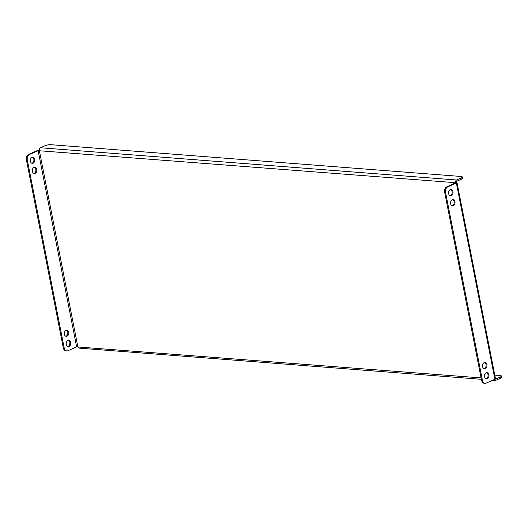 <?xml version="1.0" encoding="UTF-8"?>
<svg xmlns="http://www.w3.org/2000/svg" width="528" height="528" viewBox="0 0 528 528"><rect width="100%" height="100%" fill="white"/><g stroke="black" fill="none" stroke-linecap="round" stroke-linejoin="round"><path stroke-width="0.79" d="M70.666 342.434A3.128 2.251 94.4 0 0 68.726 340.276A3.128 2.251 94.4 0 0 66.304 344.362A3.128 2.251 94.4 0 0 68.244 346.513A3.128 2.251 94.4 0 0 70.666 342.434M67.802 346.421A3.128 2.251 94.4 0 0 69.775 342.368A3.128 2.251 94.4 0 0 68.277 340.303M68.666 332.257A3.128 2.251 94.4 0 0 66.733 330.099A3.128 2.251 94.4 0 0 64.31 334.184A3.128 2.251 94.4 0 0 66.251 336.336A3.128 2.251 94.4 0 0 68.666 332.257M65.809 336.244A3.128 2.251 94.4 0 0 67.775 332.191A3.128 2.251 94.4 0 0 66.284 330.132M36.722 169.422A3.128 2.251 94.4 0 0 34.782 167.27A3.128 2.251 94.4 0 0 32.366 171.349A3.128 2.251 94.4 0 0 34.3 173.507A3.128 2.251 94.4 0 0 36.722 169.422M33.858 173.408A3.128 2.251 94.4 0 0 35.831 169.356A3.128 2.251 94.4 0 0 34.333 167.297M34.723 159.245A3.128 2.251 94.4 0 0 32.789 157.093A3.128 2.251 94.4 0 0 30.367 161.172A3.128 2.251 94.4 0 0 32.307 163.33A3.128 2.251 94.4 0 0 34.723 159.245M31.865 163.231A3.128 2.251 94.4 0 0 33.832 159.179A3.128 2.251 94.4 0 0 32.34 157.12M488.915 374.84A3.128 2.251 94.4 0 0 486.981 372.689A3.128 2.251 94.4 0 0 484.559 376.768A3.128 2.251 94.4 0 0 486.493 378.926A3.128 2.251 94.4 0 0 488.915 374.84M486.526 372.715A3.128 2.251 -85.6 0 1 488.024 374.774A3.128 2.251 -85.6 0 1 486.057 378.827M486.922 364.67A3.128 2.251 94.4 0 0 484.981 362.512A3.128 2.251 94.4 0 0 482.559 366.59A3.128 2.251 94.4 0 0 484.499 368.749A3.128 2.251 94.4 0 0 486.922 364.67M484.532 362.538A3.128 2.251 -85.6 0 1 486.031 364.597A3.128 2.251 -85.6 0 1 484.057 368.65M454.971 201.835A3.128 2.251 94.4 0 0 453.037 199.676A3.128 2.251 94.4 0 0 450.615 203.755A3.128 2.251 94.4 0 0 452.549 205.913A3.128 2.251 94.4 0 0 454.971 201.835M452.588 199.703A3.128 2.251 -85.6 0 1 454.08 201.762A3.128 2.251 -85.6 0 1 452.113 205.814M452.978 191.657A3.128 2.251 94.4 0 0 451.037 189.499A3.128 2.251 94.4 0 0 448.615 193.578A3.128 2.251 94.4 0 0 450.556 195.736A3.128 2.251 94.4 0 0 452.978 191.657M450.589 189.526A3.128 2.251 -85.6 0 1 452.087 191.585A3.128 2.251 -85.6 0 1 450.113 195.637M445.54 192.284L482.44 380.358A4.283 3.082 94.4 0 0 485.093 383.308A4.283 3.082 94.4 0 0 486.222 383.11L494.881 379.289A2.145 0.535 168.9 0 0 495.502 378.761L457.004 182.549A2.145 0.535 -11.1 0 1 456.383 183.071L447.731 186.899A4.283 3.082 94.4 0 0 445.54 192.284L444.649 192.218A4.283 3.082 -85.6 0 1 446.84 186.826L455.499 182.695L38.135 150.665L76.633 346.876L481.081 377.909M39.277 150.084A2.145 0.535 -11.1 0 0 37.244 150.599L28.585 154.42L29.476 154.486L38.135 150.665M76.633 346.876L67.973 350.704A4.283 3.082 94.4 0 1 66.845 350.902A4.283 3.082 94.4 0 1 64.192 347.945L27.291 159.878L26.4 159.806A4.283 3.082 -85.6 0 1 28.585 154.42M66.845 350.902L65.954 350.836A4.283 3.082 -85.6 0 1 63.301 347.879L26.4 159.806M29.476 154.486A4.283 3.082 94.4 0 0 27.291 159.878M457.004 182.549A2.145 0.535 -11.1 0 0 456.397 182.299L455.499 182.695A2.145 1.538 94.4 0 1 456.595 180.002L461.069 178.022A4.283 1.076 -11.1 0 0 462.304 176.972A4.283 1.076 -11.1 0 0 461.089 176.477L50.853 144.692A4.283 1.076 -11.1 0 0 44.893 145.774L40.418 147.754A2.145 1.538 -85.6 0 0 39.323 150.447L77.821 346.665A2.145 1.538 -85.6 0 0 79.147 348.137L481.358 379.302M444.649 192.218L481.549 380.285L482.44 380.358M485.093 383.308L484.202 383.242A4.283 3.082 -85.6 0 1 481.549 380.285M495.284 379.071A0.858 0.614 94.4 0 0 495.647 379.064L495.323 379.038M494.228 379.579A2.145 1.538 94.4 0 0 495.323 380.384A2.145 1.538 94.4 0 0 495.884 380.285L500.366 378.312L500.122 377.091L495.647 379.064M500.122 377.091A4.283 1.076 -11.1 0 0 501.362 376.035L501.6 377.256A4.283 1.076 168.9 0 1 500.366 378.312M501.362 376.035A4.283 1.076 -11.1 0 0 500.141 375.54L494.789 375.124M462.304 176.972L462.548 178.193A4.283 1.076 168.9 0 1 461.307 179.243L456.832 181.223A0.858 0.614 94.4 0 0 456.397 182.299M485.225 378.233L486.968 378.365M63.301 347.879L64.192 347.945M456.383 183.071L494.881 379.289M446.84 186.826L447.731 186.899M456.595 180.002L40.418 147.754M461.307 179.243L461.069 178.022M495.323 380.384L492.829 380.193"/></g></svg>
